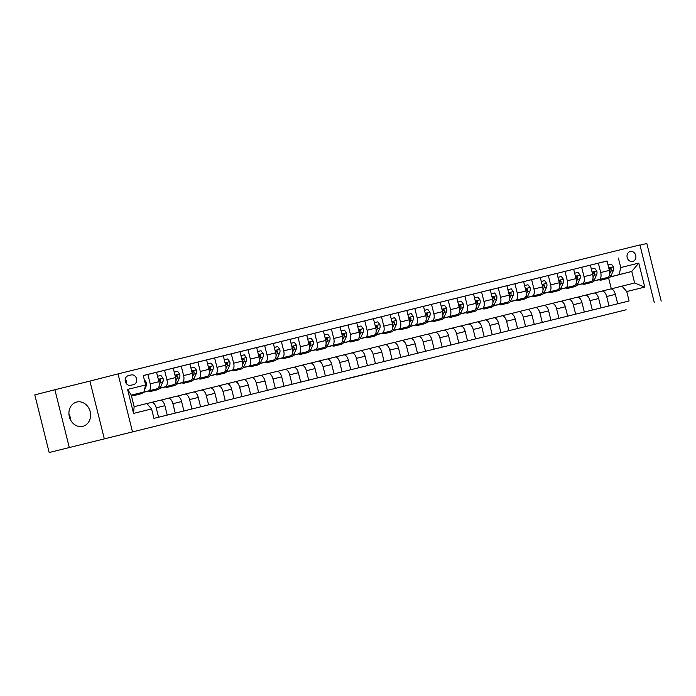 <?xml version="1.0" encoding="UTF-8"?>
<svg xmlns="http://www.w3.org/2000/svg" width="696" height="696" viewBox="0 0 696 696"><rect width="100%" height="100%" fill="white"/><g stroke="black" fill="none" stroke-linecap="round" stroke-linejoin="round"><path stroke-width="1.04" d="M357.239 376.118L326.441 383.853L357.239 376.118M76.734 402.044A12.528 10.727 75.7 0 0 76.656 402.062A12.528 10.727 75.7 0 0 69.356 416.808A12.528 10.727 75.7 0 0 82.789 426.344A12.528 10.727 75.7 0 0 82.859 426.326A12.528 10.727 75.7 0 0 90.158 411.58A12.528 10.727 75.7 0 0 76.734 402.044M630.211 251.482A5.142 4.402 75.7 0 0 630.185 251.491A5.142 4.402 75.7 0 0 627.183 257.546A5.142 4.402 75.7 0 0 632.699 261.452A5.142 4.402 75.7 0 0 632.725 261.452A5.142 4.402 75.7 0 0 635.718 255.397A5.142 4.402 75.7 0 0 630.211 251.482M411.875 362.66L385.454 369.272L411.858 362.616M626.165 309.781L49.172 452.522L626.165 309.781M377.206 371.185L344.711 379.337L377.206 371.185M381.599 370.089L364.913 374.344L381.599 370.089M130.674 385.332L133.615 384.61A4.976 4.263 75.7 0 0 133.641 384.601A4.976 4.263 75.7 0 0 136.546 378.746A4.976 4.263 75.7 0 0 131.205 374.953L128.273 375.675A4.976 4.263 75.7 0 0 128.238 375.683A4.976 4.263 75.7 0 0 125.341 381.547A4.976 4.263 75.7 0 0 130.674 385.332M132.423 431.546L118.05 373.9L639.92 244.948L654.292 302.595M151.58 408.944L133.562 413.398L127.586 389.412L145.603 384.958L143.941 392.005L131.266 395.145L134.137 406.673L146.812 403.541L151.58 408.944L153.938 418.374L629.088 300.968L626.739 291.537L621.972 286.134L634.648 282.994L631.777 271.466L610.375 276.825M607.034 261.026L143.254 375.527L145.603 384.958M618.405 258.12L620.754 267.551L638.771 263.097L644.757 287.091L626.739 291.537M104.296 438.732L89.923 381.086L54.888 389.743L69.261 447.389M54.888 389.743L34.8 394.876L49.172 452.522M661.2 301.124L646.828 243.478L639.972 245.175M89.923 381.086L118.05 373.9M70.505 419.862A12.528 10.727 75.7 0 0 68.921 413.659M143.941 392.005L131.283 395.241M599.065 279.749L593.575 281.106M582.378 283.872L576.897 285.221M565.7 287.987L560.21 289.345M549.013 292.111L543.524 293.468M532.327 296.235L526.846 297.592M515.649 300.359L510.159 301.716M498.962 304.483L493.473 305.84M482.276 308.606L476.795 309.964M465.598 312.73L460.108 314.079M448.911 316.845L443.422 318.202M432.225 320.969L426.744 322.326M415.547 325.093L410.057 326.45M398.86 329.217L393.37 330.574M382.174 333.34L376.693 334.698M365.496 337.464L360.006 338.813M348.809 341.579L343.319 342.937M332.123 345.703L326.642 347.06M315.436 349.827L309.955 351.184M298.758 353.951L293.268 355.308M282.071 358.075L276.59 359.432M265.385 362.198L259.904 363.547M248.707 366.314L243.217 367.671M232.02 370.437L226.539 371.795M215.334 374.561L209.853 375.918M198.656 378.685L193.166 380.042M181.969 382.809L176.488 384.166M165.283 386.933L159.802 388.29M148.605 391.056L143.115 392.405M131.918 395.171L131.309 395.328M610.279 276.965L631.777 271.466L638.771 263.097M590.356 265.15L607.025 260.965L609.374 270.387A6.421 3.315 76.1 0 1 607.712 277.443L598.986 279.714M598.342 263.105L600.7 272.536A6.421 3.315 76.1 0 1 599.038 279.583L593.697 280.949M573.669 269.274L590.338 265.089L592.688 274.511A6.421 3.315 76.1 0 1 591.026 281.567L582.308 283.837M581.665 267.229L584.014 276.66A6.421 3.315 76.1 0 1 582.352 283.707L577.01 285.073M556.983 273.397L573.652 269.213L576.001 278.635A6.421 3.315 76.1 0 1 574.339 285.691L565.622 287.961M564.978 271.353L567.327 280.775A6.421 3.315 76.1 0 1 565.665 287.831L560.323 289.197M540.305 277.521L556.974 273.328L559.323 282.759A6.421 3.315 76.1 0 1 557.661 289.814L548.935 292.085M548.291 275.477L550.64 284.899A6.421 3.315 76.1 0 1 548.987 291.955L543.646 293.32M523.618 281.636L540.287 277.452L542.636 286.882A6.421 3.315 76.1 0 1 540.975 293.93L532.257 296.2M531.613 279.601L533.962 289.023A6.421 3.315 76.1 0 1 532.301 296.078L526.959 297.444M506.932 285.76L523.601 281.575L525.95 291.006A6.421 3.315 76.1 0 1 524.288 298.053L515.571 300.324M514.927 283.724L517.276 293.147A6.421 3.315 76.1 0 1 515.614 300.202L510.272 301.559M490.254 289.884L506.923 285.699L509.272 295.121A6.421 3.315 76.1 0 1 507.61 302.177L498.884 304.448M498.24 287.84L500.589 297.27A6.421 3.315 76.1 0 1 498.936 304.317L493.595 305.683M473.567 294.008L490.236 289.823L492.585 299.245A6.421 3.315 76.1 0 1 490.924 306.301L482.206 308.572M481.562 291.963L483.911 301.394A6.421 3.315 76.1 0 1 482.25 308.441L476.908 309.807M456.88 298.132L473.55 293.947L475.899 303.369A6.421 3.315 76.1 0 1 474.237 310.425L465.52 312.695M464.876 296.087L467.225 305.509A6.421 3.315 76.1 0 1 465.563 312.565L460.221 313.931M440.203 302.255L456.872 298.071L459.221 307.493A6.421 3.315 76.1 0 1 457.559 314.548L448.833 316.819M448.189 300.211L450.538 309.633A6.421 3.315 76.1 0 1 448.885 316.689L443.543 318.055M423.516 306.37L440.185 302.186L442.534 311.617A6.421 3.315 76.1 0 1 440.873 318.664L432.155 320.934M431.511 304.335L433.86 313.757A6.421 3.315 76.1 0 1 432.199 320.812L426.857 322.178M406.829 310.494L423.499 306.31L425.848 315.74A6.421 3.315 76.1 0 1 424.186 322.787L415.469 325.058M414.825 308.459L417.174 317.881A6.421 3.315 76.1 0 1 415.512 324.936L410.17 326.293M390.151 314.618L406.821 310.433L409.17 319.856A6.421 3.315 76.1 0 1 407.508 326.911L398.782 329.182M398.138 312.574L400.487 322.004A6.421 3.315 76.1 0 1 398.834 329.06L393.492 330.417M373.465 318.742L390.134 314.557L392.483 323.979A6.421 3.315 76.1 0 1 390.821 331.035L382.104 333.306M381.46 316.697L383.809 326.128A6.421 3.315 76.1 0 1 382.147 333.175L376.806 334.541M356.778 322.866L373.447 318.681L375.796 328.103A6.421 3.315 76.1 0 1 374.135 335.159L365.417 337.43M364.774 320.821L367.123 330.252A6.421 3.315 76.1 0 1 365.461 337.299L360.119 338.665M340.1 326.99L356.77 322.805L359.119 332.227A6.421 3.315 76.1 0 1 357.457 339.283L348.731 341.553M348.087 324.945L350.436 334.367A6.421 3.315 76.1 0 1 348.783 341.423L343.441 342.789M323.414 331.113L340.083 326.92L342.432 336.351A6.421 3.315 76.1 0 1 340.77 343.398L332.053 345.677M331.409 329.069L333.758 338.491A6.421 3.315 76.1 0 1 332.096 345.547L326.755 346.913M306.727 335.228L323.396 331.044L325.745 340.475A6.421 3.315 76.1 0 1 324.084 347.522L315.366 349.792M314.723 333.193L317.072 342.615A6.421 3.315 76.1 0 1 315.41 349.67L310.068 351.036M290.049 339.352L306.71 335.168L309.067 344.59A6.421 3.315 76.1 0 1 307.406 351.645L298.68 353.916M298.036 337.316L300.385 346.738A6.421 3.315 76.1 0 1 298.732 353.794L293.39 355.151M273.363 343.476L290.032 339.291L292.381 348.713A6.421 3.315 76.1 0 1 290.719 355.769L282.002 358.04M281.358 341.431L283.707 350.862A6.421 3.315 76.1 0 1 282.045 357.909L276.704 359.275M256.676 347.6L273.345 343.415L275.694 352.837A6.421 3.315 76.1 0 1 274.033 359.893L265.315 362.164M264.671 345.555L267.02 354.986A6.421 3.315 76.1 0 1 265.359 362.033L260.017 363.399M239.998 351.724L256.659 347.539L259.016 356.961A6.421 3.315 76.1 0 1 257.355 364.017L248.629 366.287M247.985 349.679L250.334 359.101A6.421 3.315 76.1 0 1 248.681 366.157L243.339 367.523M223.312 355.847L239.981 351.654L242.33 361.085A6.421 3.315 76.1 0 1 240.668 368.14L231.951 370.411M231.307 353.803L233.656 363.225A6.421 3.315 76.1 0 1 231.994 370.281L226.652 371.647M206.625 359.962L223.294 355.778L225.643 365.209A6.421 3.315 76.1 0 1 223.981 372.256L215.264 374.526M214.62 357.927L216.969 367.349A6.421 3.315 76.1 0 1 215.308 374.405L209.966 375.77M189.947 364.086L206.608 359.902L208.965 369.332A6.421 3.315 76.1 0 1 207.304 376.379L198.577 378.65M197.934 362.05L200.283 371.473A6.421 3.315 76.1 0 1 198.63 378.528L193.288 379.885M173.261 368.21L189.93 364.025L192.279 373.447A6.421 3.315 76.1 0 1 190.617 380.503L181.9 382.774M181.256 366.166L183.605 375.596A6.421 3.315 76.1 0 1 181.943 382.643L176.601 384.009M156.574 372.334L173.243 368.149L175.592 377.571A6.421 3.315 76.1 0 1 173.93 384.627L165.213 386.898M164.569 370.289L166.918 379.72A6.421 3.315 76.1 0 1 165.256 386.767L159.915 388.133M143.272 375.596L156.556 372.273L158.914 381.695A6.421 3.315 76.1 0 1 157.252 388.751L148.526 391.022M147.883 374.413L150.232 383.835A6.421 3.315 76.1 0 1 148.579 390.891L143.237 392.257M131.292 395.276L131.849 395.145M611.323 288.849L608.669 278.217M146.865 403.593L151.45 402.418A6.421 3.315 76.1 0 1 151.458 402.418A6.421 3.315 76.1 0 1 156.217 407.83L158.558 417.226M160.593 400.226L168.136 398.295A6.421 3.315 76.1 0 1 168.145 398.295A6.421 3.315 76.1 0 1 172.904 403.706L175.244 413.111M177.28 396.102L184.814 394.18A6.421 3.315 76.1 0 1 184.831 394.171A6.421 3.315 76.1 0 1 189.582 399.582L191.931 408.987M193.966 391.978L201.501 390.056A6.421 3.315 76.1 0 1 201.509 390.047A6.421 3.315 76.1 0 1 206.268 395.467L208.609 404.863M210.644 387.855L218.187 385.932A6.421 3.315 76.1 0 1 218.196 385.932A6.421 3.315 76.1 0 1 222.955 391.343L225.295 400.739M227.331 383.731L234.865 381.808A6.421 3.315 76.1 0 1 234.883 381.808A6.421 3.315 76.1 0 1 239.633 387.22L241.982 396.616M244.018 379.616L251.552 377.684A6.421 3.315 76.1 0 1 251.56 377.684A6.421 3.315 76.1 0 1 256.319 383.096L258.66 392.492M260.695 375.492L268.238 373.561A6.421 3.315 76.1 0 1 268.247 373.561A6.421 3.315 76.1 0 1 273.006 378.972L275.346 388.377M277.382 371.368L284.916 369.445A6.421 3.315 76.1 0 1 284.934 369.437A6.421 3.315 76.1 0 1 289.684 374.848L292.033 384.253M294.069 367.244L301.603 365.322A6.421 3.315 76.1 0 1 301.612 365.313A6.421 3.315 76.1 0 1 306.37 370.733L308.711 380.129M310.747 363.121L318.29 361.198A6.421 3.315 76.1 0 1 318.298 361.189A6.421 3.315 76.1 0 1 323.057 366.609L325.397 376.005M327.433 358.997L334.967 357.074A6.421 3.315 76.1 0 1 334.985 357.074A6.421 3.315 76.1 0 1 339.735 362.486L342.084 371.881M344.12 354.873L351.654 352.95A6.421 3.315 76.1 0 1 351.663 352.95A6.421 3.315 76.1 0 1 356.422 358.362L358.762 367.758M360.798 350.758L368.341 348.827A6.421 3.315 76.1 0 1 368.349 348.827A6.421 3.315 76.1 0 1 373.108 354.238L375.449 363.643M377.484 346.634L385.019 344.703A6.421 3.315 76.1 0 1 385.036 344.703A6.421 3.315 76.1 0 1 389.786 350.114L392.135 359.519M394.171 342.51L401.705 340.588A6.421 3.315 76.1 0 1 401.714 340.579A6.421 3.315 76.1 0 1 406.473 345.999L408.813 355.395M410.849 338.387L418.392 336.464A6.421 3.315 76.1 0 1 418.4 336.455A6.421 3.315 76.1 0 1 423.159 341.875L425.5 351.271M427.535 334.263L435.07 332.34A6.421 3.315 76.1 0 1 435.087 332.34A6.421 3.315 76.1 0 1 439.837 337.751L442.186 347.147M444.222 330.139L451.756 328.216A6.421 3.315 76.1 0 1 451.765 328.216A6.421 3.315 76.1 0 1 456.524 333.628L458.864 343.024M460.9 326.024L468.443 324.092A6.421 3.315 76.1 0 1 468.452 324.092A6.421 3.315 76.1 0 1 473.21 329.504L475.551 338.9M477.587 321.9L485.121 319.969A6.421 3.315 76.1 0 1 485.138 319.969A6.421 3.315 76.1 0 1 489.888 325.38L492.237 334.785M494.273 317.776L501.807 315.853A6.421 3.315 76.1 0 1 501.825 315.845A6.421 3.315 76.1 0 1 506.575 321.256L508.915 330.661M510.951 313.652L518.494 311.73A6.421 3.315 76.1 0 1 518.503 311.721A6.421 3.315 76.1 0 1 523.262 317.141L525.602 326.537M527.638 309.529L535.172 307.606A6.421 3.315 76.1 0 1 535.189 307.606A6.421 3.315 76.1 0 1 539.939 313.017L542.288 322.413M544.324 305.405L551.858 303.482A6.421 3.315 76.1 0 1 551.876 303.482A6.421 3.315 76.1 0 1 556.626 308.894L558.966 318.29M561.002 301.29L568.545 299.358A6.421 3.315 76.1 0 1 568.554 299.358A6.421 3.315 76.1 0 1 573.313 304.77L575.653 314.166M577.689 297.166L585.223 295.235A6.421 3.315 76.1 0 1 585.24 295.235A6.421 3.315 76.1 0 1 589.99 300.646L592.34 310.051M594.375 293.042L601.909 291.119A6.421 3.315 76.1 0 1 601.927 291.111A6.421 3.315 76.1 0 1 606.677 296.522L609.017 305.927M611.053 288.918L621.972 286.134M160.141 400.27L151.458 402.418L160.124 400.278A6.421 3.315 76.1 0 1 160.141 400.27A6.421 3.315 76.1 0 1 164.891 405.69L167.231 415.086M168.162 398.295L176.81 396.155A6.421 3.315 76.1 0 1 176.819 396.155A6.421 3.315 76.1 0 1 181.578 401.566L183.918 410.962M193.505 392.031L184.831 394.171L193.488 392.031A6.421 3.315 76.1 0 1 193.505 392.031A6.421 3.315 76.1 0 1 198.256 397.442L200.605 406.838M201.527 390.047L210.175 387.907A6.421 3.315 76.1 0 1 210.192 387.907A6.421 3.315 76.1 0 1 214.942 393.318L217.291 402.723M226.87 383.783L218.196 385.932L226.861 383.783A6.421 3.315 76.1 0 1 226.87 383.783A6.421 3.315 76.1 0 1 231.629 389.195L233.969 398.599M243.556 379.659L234.883 381.808L243.539 379.668A6.421 3.315 76.1 0 1 243.556 379.659A6.421 3.315 76.1 0 1 248.307 385.079L250.656 394.475M260.243 375.535L251.56 377.684L260.226 375.544A6.421 3.315 76.1 0 1 260.243 375.535A6.421 3.315 76.1 0 1 264.993 380.956L267.342 390.352M276.921 371.42L268.247 373.561L276.912 371.42A6.421 3.315 76.1 0 1 276.921 371.42A6.421 3.315 76.1 0 1 281.68 376.832L284.02 386.228M293.608 367.297L284.934 369.437L293.59 367.297A6.421 3.315 76.1 0 1 293.608 367.297A6.421 3.315 76.1 0 1 298.366 372.708L300.707 382.104M310.294 363.173L301.612 365.313L310.277 363.173A6.421 3.315 76.1 0 1 310.294 363.173A6.421 3.315 76.1 0 1 315.044 368.584L317.393 377.98M318.316 361.189L326.963 359.049A6.421 3.315 76.1 0 1 326.972 359.049A6.421 3.315 76.1 0 1 331.731 364.46L334.071 373.865M334.993 357.065L343.641 354.934A6.421 3.315 76.1 0 1 343.659 354.925A6.421 3.315 76.1 0 1 348.418 360.337L350.758 369.741M351.68 352.942L360.328 350.81A6.421 3.315 76.1 0 1 360.345 350.801A6.421 3.315 76.1 0 1 365.095 356.221L367.445 365.618M377.023 346.686L368.349 348.827L377.014 346.686A6.421 3.315 76.1 0 1 377.023 346.686A6.421 3.315 76.1 0 1 381.782 352.098L384.122 361.494M385.045 344.703L393.692 342.562A6.421 3.315 76.1 0 1 393.71 342.562A6.421 3.315 76.1 0 1 398.469 347.974L400.809 357.37M410.396 338.439L401.714 340.579L410.379 338.439A6.421 3.315 76.1 0 1 410.396 338.439A6.421 3.315 76.1 0 1 415.147 343.85L417.496 353.246M418.418 336.455L427.066 334.315A6.421 3.315 76.1 0 1 427.074 334.315A6.421 3.315 76.1 0 1 431.833 339.726L434.173 349.131M443.761 330.191L435.087 332.34L443.752 330.2A6.421 3.315 76.1 0 1 443.761 330.191A6.421 3.315 76.1 0 1 448.52 335.603L450.86 345.007M451.782 328.207L460.43 326.076A6.421 3.315 76.1 0 1 460.447 326.067A6.421 3.315 76.1 0 1 465.198 331.487L467.547 340.883M477.125 321.944L468.452 324.092L477.117 321.952A6.421 3.315 76.1 0 1 477.125 321.944A6.421 3.315 76.1 0 1 481.884 327.364L484.225 336.76M493.812 317.828L485.138 319.969L493.803 317.828A6.421 3.315 76.1 0 1 493.812 317.828A6.421 3.315 76.1 0 1 498.571 323.24L500.911 332.636M510.499 313.705L501.825 315.845L510.481 313.705A6.421 3.315 76.1 0 1 510.499 313.705A6.421 3.315 76.1 0 1 515.249 319.116L517.598 328.512M527.177 309.581L518.503 311.721L527.168 309.581A6.421 3.315 76.1 0 1 527.177 309.581A6.421 3.315 76.1 0 1 531.935 314.992L534.276 324.397M543.863 305.457L535.189 307.606L543.854 305.457A6.421 3.315 76.1 0 1 543.863 305.457A6.421 3.315 76.1 0 1 548.622 310.868L550.962 320.273M551.885 303.473L560.532 301.342A6.421 3.315 76.1 0 1 560.55 301.333A6.421 3.315 76.1 0 1 565.3 306.753L567.649 316.149M568.571 299.35L577.219 297.218A6.421 3.315 76.1 0 1 577.228 297.209A6.421 3.315 76.1 0 1 581.987 302.63L584.327 312.025M593.914 293.094L585.24 295.235L593.905 293.094A6.421 3.315 76.1 0 1 593.914 293.094A6.421 3.315 76.1 0 1 598.673 298.506L601.013 307.902M601.936 291.111L610.583 288.97A6.421 3.315 76.1 0 1 610.601 288.97A6.421 3.315 76.1 0 1 615.351 294.382L617.7 303.778M619.092 274.598L620.754 267.551M131.266 395.145L127.586 389.412M134.137 406.673L133.562 413.398M644.757 287.091L634.648 282.994M126.55 383.879A4.976 4.263 75.7 0 0 125.289 378.981M361.563 375.057L347.478 378.641L361.563 375.057M385.88 369.063L375.361 371.69L385.88 369.063M136.573 393.892A12.284 6.342 76.1 0 1 134.389 395.45A12.284 6.342 76.1 0 1 131.788 395.111M144.272 379.625L146.334 382.348A4.254 2.201 76.1 0 1 146.212 385.967L144.42 389.978M143.298 392.17A12.284 6.342 76.1 0 1 141.062 393.797L138.521 394.423A12.284 6.342 -103.9 0 0 140.74 392.822M139.13 393.24A12.284 6.342 76.1 0 1 136.921 394.823L134.389 395.45M137.695 394.528A12.284 6.342 -103.9 0 0 138.521 394.423M153.251 389.769A12.284 6.342 76.1 0 1 151.067 391.326A12.284 6.342 76.1 0 1 148.465 390.995M157.557 376.266L160.906 375.44L163.021 378.224A4.254 2.201 76.1 0 1 162.899 381.843L160.654 386.854A12.284 6.342 76.1 0 1 157.748 389.682L155.208 390.308A12.284 6.342 -103.9 0 0 157.435 388.69M155.808 389.116A12.284 6.342 76.1 0 1 153.607 390.7L151.067 391.326M154.381 390.404A12.284 6.342 -103.9 0 0 155.208 390.308M159.254 384.94L160.358 382.469A4.254 2.201 -103.9 0 0 160.672 380.042L159.723 379.285L159.071 380.442A4.254 2.201 76.1 0 1 159.001 382.078M160.672 380.042L159.514 380.338A2.166 1.122 76.1 0 1 159.367 380.921L159.071 381.582M169.937 385.645A12.284 6.342 76.1 0 1 167.753 387.202A12.284 6.342 76.1 0 1 165.152 386.872M174.244 372.142L177.593 371.316L179.698 374.1A4.254 2.201 76.1 0 1 179.577 377.719L177.341 382.73A12.284 6.342 76.1 0 1 174.426 385.558L171.895 386.184A12.284 6.342 -103.9 0 0 174.113 384.566M172.495 384.992A12.284 6.342 76.1 0 1 170.294 386.576L167.753 387.202M171.068 386.28A12.284 6.342 -103.9 0 0 171.895 386.184M175.94 380.816L177.045 378.346A4.254 2.201 -103.9 0 0 177.358 375.918L176.41 375.161L175.757 376.319A4.254 2.201 76.1 0 1 175.688 377.954M177.358 375.918L176.201 376.214A2.166 1.122 76.1 0 1 176.053 376.797L175.757 377.458M186.624 381.521A12.284 6.342 76.1 0 1 184.44 383.078A12.284 6.342 76.1 0 1 181.839 382.748M190.921 368.019L194.271 367.192L196.385 369.976A4.254 2.201 76.1 0 1 196.263 373.595L194.019 378.615A12.284 6.342 76.1 0 1 191.113 381.434L188.572 382.06A12.284 6.342 -103.9 0 0 190.8 380.442M189.181 380.869A12.284 6.342 76.1 0 1 186.972 382.452L184.44 383.078M187.746 382.156A12.284 6.342 -103.9 0 0 188.572 382.06M192.627 376.693L193.732 374.222A4.254 2.201 -103.9 0 0 194.036 371.795L193.096 371.038L192.435 372.195A4.254 2.201 76.1 0 1 192.366 373.839M194.036 371.795L192.888 372.09A2.166 1.122 76.1 0 1 192.731 372.673L192.435 373.334M203.302 377.406A12.284 6.342 76.1 0 1 201.127 378.963A12.284 6.342 76.1 0 1 198.517 378.624M207.608 363.895L210.958 363.068L213.072 365.852A4.254 2.201 76.1 0 1 212.95 369.472L210.705 374.491A12.284 6.342 76.1 0 1 207.799 377.31L205.259 377.937A12.284 6.342 -103.9 0 0 207.486 376.327M205.859 376.754A12.284 6.342 76.1 0 1 203.658 378.337L201.127 378.963M204.433 378.032A12.284 6.342 -103.9 0 0 205.259 377.937M209.305 372.569L210.409 370.098A4.254 2.201 -103.9 0 0 210.723 367.679L209.774 366.914L209.122 368.071A4.254 2.201 76.1 0 1 209.052 369.715M210.723 367.679L209.566 367.975A2.166 1.122 76.1 0 1 209.418 368.558L209.122 369.219M219.988 373.282A12.284 6.342 76.1 0 1 217.804 374.84A12.284 6.342 76.1 0 1 215.203 374.5M224.295 359.771L227.644 358.945L229.75 361.729A4.254 2.201 76.1 0 1 229.628 365.356L227.392 370.368A12.284 6.342 76.1 0 1 224.477 373.186L221.946 373.813A12.284 6.342 -103.9 0 0 224.164 372.203M222.546 372.63A12.284 6.342 76.1 0 1 220.345 374.213L217.804 374.84M221.119 373.909A12.284 6.342 -103.9 0 0 221.946 373.813M225.991 368.454L227.096 365.983A4.254 2.201 -103.9 0 0 227.409 363.556L226.461 362.79L225.809 363.947A4.254 2.201 76.1 0 1 225.739 365.591M227.409 363.556L226.252 363.851A2.166 1.122 76.1 0 1 226.104 364.434L225.809 365.095M236.675 369.158A12.284 6.342 76.1 0 1 234.491 370.716A12.284 6.342 76.1 0 1 231.89 370.376M240.973 355.656L244.322 354.821L246.436 357.613A4.254 2.201 76.1 0 1 246.314 361.233L244.07 366.244A12.284 6.342 76.1 0 1 241.164 369.063L238.624 369.689A12.284 6.342 -103.9 0 0 240.851 368.08M239.233 368.506A12.284 6.342 76.1 0 1 237.023 370.089L234.491 370.716M237.806 369.785A12.284 6.342 -103.9 0 0 238.624 369.689M242.678 364.33L243.783 361.859A4.254 2.201 -103.9 0 0 244.096 359.432L243.069 358.692L242.486 359.823A4.254 2.201 76.1 0 1 242.417 361.468M244.096 359.432L242.939 359.728A2.166 1.122 76.1 0 1 242.782 360.31L242.486 360.972M253.361 365.035A12.284 6.342 76.1 0 1 251.178 366.592A12.284 6.342 76.1 0 1 248.568 366.261M257.659 351.532L261.009 350.706L263.123 353.49A4.254 2.201 76.1 0 1 263.001 357.109L260.756 362.12A12.284 6.342 76.1 0 1 257.851 364.948L255.31 365.574A12.284 6.342 -103.9 0 0 257.537 363.956M255.91 364.382A12.284 6.342 76.1 0 1 253.709 365.965L251.178 366.592M254.484 365.67A12.284 6.342 -103.9 0 0 255.31 365.574M259.356 360.206L260.461 357.735A4.254 2.201 -103.9 0 0 260.774 355.308L259.825 354.551L259.173 355.708A4.254 2.201 76.1 0 1 259.103 357.344M260.774 355.308L259.617 355.604A2.166 1.122 76.1 0 1 259.469 356.187L259.173 356.848M270.039 360.911A12.284 6.342 76.1 0 1 267.856 362.468A12.284 6.342 76.1 0 1 265.254 362.137M274.346 347.408L277.695 346.582L279.801 349.366A4.254 2.201 76.1 0 1 279.679 352.985L277.443 357.996A12.284 6.342 76.1 0 1 274.529 360.824L271.997 361.45A12.284 6.342 -103.9 0 0 274.215 359.832M272.597 360.258A12.284 6.342 76.1 0 1 270.396 361.842L267.856 362.468M271.17 361.546A12.284 6.342 -103.9 0 0 271.997 361.45M276.042 356.082L277.147 353.611A4.254 2.201 -103.9 0 0 277.46 351.184L276.512 350.427L275.86 351.584A4.254 2.201 76.1 0 1 275.79 353.22M277.46 351.184L276.303 351.48A2.166 1.122 76.1 0 1 276.155 352.063L275.86 352.724M286.726 356.787A12.284 6.342 76.1 0 1 284.542 358.344A12.284 6.342 76.1 0 1 281.941 358.014M291.024 343.285L294.373 342.458L296.487 345.242A4.254 2.201 76.1 0 1 296.365 348.861L294.121 353.881A12.284 6.342 76.1 0 1 291.215 356.7L288.675 357.326A12.284 6.342 -103.9 0 0 290.902 355.708M289.284 356.135A12.284 6.342 76.1 0 1 287.074 357.718L284.542 358.344M287.857 357.422A12.284 6.342 -103.9 0 0 288.675 357.326M292.729 351.959L293.834 349.488A4.254 2.201 -103.9 0 0 294.147 347.06L293.199 346.303L292.538 347.461A4.254 2.201 76.1 0 1 292.468 349.096M294.147 347.06L292.99 347.356A2.166 1.122 76.1 0 1 292.833 347.939L292.538 348.6M303.413 352.663A12.284 6.342 76.1 0 1 301.229 354.229A12.284 6.342 76.1 0 1 298.619 353.89M307.71 339.161L311.06 338.334L313.174 341.118A4.254 2.201 76.1 0 1 313.052 344.738L310.808 349.757A12.284 6.342 76.1 0 1 307.902 352.576L305.361 353.203A12.284 6.342 -103.9 0 0 307.589 351.584M305.962 352.011A12.284 6.342 76.1 0 1 303.76 353.603L301.229 354.229M304.535 353.298A12.284 6.342 -103.9 0 0 305.361 353.203M309.407 347.835L310.512 345.364A4.254 2.201 -103.9 0 0 310.825 342.945L309.877 342.18L309.224 343.337A4.254 2.201 76.1 0 1 309.155 344.981M310.825 342.945L309.668 343.232A2.166 1.122 76.1 0 1 309.52 343.824L309.224 344.476M320.09 348.548A12.284 6.342 76.1 0 1 317.907 350.105A12.284 6.342 76.1 0 1 315.305 349.766M324.397 335.037L327.746 334.21L329.852 336.995A4.254 2.201 76.1 0 1 329.73 340.614L327.494 345.634A12.284 6.342 76.1 0 1 324.58 348.452L322.048 349.079A12.284 6.342 -103.9 0 0 324.275 347.469M322.648 347.896A12.284 6.342 76.1 0 1 320.447 349.479L317.907 350.105M321.221 349.175A12.284 6.342 -103.9 0 0 322.048 349.079M326.093 343.72L327.198 341.24A4.254 2.201 -103.9 0 0 327.512 338.822L326.563 338.056L325.911 339.213A4.254 2.201 76.1 0 1 325.841 340.857M327.512 338.822L326.354 339.117A2.166 1.122 76.1 0 1 326.207 339.7L325.911 340.361M336.777 344.424A12.284 6.342 76.1 0 1 334.593 345.982A12.284 6.342 76.1 0 1 331.992 345.642M341.075 330.913L344.424 330.087L346.538 332.879A4.254 2.201 76.1 0 1 346.417 336.499L344.172 341.51A12.284 6.342 76.1 0 1 341.266 344.329L338.726 344.955A12.284 6.342 -103.9 0 0 340.953 343.345M339.335 343.772A12.284 6.342 76.1 0 1 337.125 345.355L334.593 345.982M337.908 345.051A12.284 6.342 -103.9 0 0 338.726 344.955M342.78 339.596L343.885 337.125A4.254 2.201 -103.9 0 0 344.198 334.698L343.171 333.958L342.589 335.089A4.254 2.201 76.1 0 1 342.519 336.733M344.198 334.698L343.041 334.993A2.166 1.122 76.1 0 1 342.884 335.576L342.589 336.238M353.464 340.3A12.284 6.342 76.1 0 1 351.28 341.858A12.284 6.342 76.1 0 1 348.67 341.519M357.761 326.798L361.111 325.972L363.225 328.756A4.254 2.201 76.1 0 1 363.103 332.375L360.859 337.386A12.284 6.342 76.1 0 1 357.953 340.205L355.412 340.831A12.284 6.342 -103.9 0 0 357.64 339.222M356.013 339.648A12.284 6.342 76.1 0 1 353.812 341.231L351.28 341.858M354.586 340.936A12.284 6.342 -103.9 0 0 355.412 340.831M359.458 335.472L360.563 333.001A4.254 2.201 -103.9 0 0 360.876 330.574L359.928 329.817L359.275 330.965A4.254 2.201 76.1 0 1 359.206 332.61M360.876 330.574L359.719 330.87A2.166 1.122 76.1 0 1 359.571 331.453L359.275 332.114M370.142 336.177A12.284 6.342 76.1 0 1 367.958 337.734A12.284 6.342 76.1 0 1 365.356 337.403M374.448 322.674L377.798 321.848L379.903 324.632A4.254 2.201 76.1 0 1 379.781 328.251L377.545 333.262A12.284 6.342 76.1 0 1 374.631 336.09L372.099 336.716A12.284 6.342 -103.9 0 0 374.326 335.098M372.699 335.524A12.284 6.342 76.1 0 1 370.498 337.108L367.958 337.734M371.272 336.812A12.284 6.342 -103.9 0 0 372.099 336.716M376.144 331.348L377.249 328.877A4.254 2.201 -103.9 0 0 377.563 326.45L376.614 325.693L375.962 326.85A4.254 2.201 76.1 0 1 375.892 328.486M377.563 326.45L376.405 326.746A2.166 1.122 76.1 0 1 376.258 327.329L375.962 327.99M386.828 332.053A12.284 6.342 76.1 0 1 384.644 333.61A12.284 6.342 76.1 0 1 382.043 333.28M391.126 318.55L394.475 317.724L396.59 320.508A4.254 2.201 76.1 0 1 396.468 324.127L394.223 329.147A12.284 6.342 76.1 0 1 391.317 331.966L388.777 332.592A12.284 6.342 -103.9 0 0 391.004 330.974M389.386 331.4A12.284 6.342 76.1 0 1 387.176 332.984L384.644 333.61M387.959 332.688A12.284 6.342 -103.9 0 0 388.777 332.592M392.831 327.224L393.936 324.754A4.254 2.201 -103.9 0 0 394.249 322.326L393.301 321.569L392.64 322.726A4.254 2.201 76.1 0 1 392.57 324.362M394.249 322.326L393.092 322.622A2.166 1.122 76.1 0 1 392.935 323.205L392.64 323.866M403.515 327.929A12.284 6.342 76.1 0 1 401.331 329.486A12.284 6.342 76.1 0 1 398.721 329.156M407.812 314.427L411.162 313.6L413.276 316.384A4.254 2.201 76.1 0 1 413.154 320.003L410.91 325.023A12.284 6.342 76.1 0 1 408.004 327.842L405.464 328.469A12.284 6.342 -103.9 0 0 407.691 326.85M406.064 327.277A12.284 6.342 76.1 0 1 403.863 328.86L401.331 329.486M404.637 328.564A12.284 6.342 -103.9 0 0 405.464 328.469M409.509 323.101L410.614 320.63A4.254 2.201 -103.9 0 0 410.927 318.202L409.979 317.446L409.326 318.603A4.254 2.201 76.1 0 1 409.257 320.247M410.927 318.202L409.77 318.498A2.166 1.122 76.1 0 1 409.622 319.081L409.326 319.742M420.193 323.814A12.284 6.342 76.1 0 1 418.009 325.371A12.284 6.342 76.1 0 1 415.408 325.032M424.499 310.303L427.849 309.476L429.954 312.26A4.254 2.201 76.1 0 1 429.841 315.88L427.596 320.9A12.284 6.342 76.1 0 1 424.682 323.718L422.15 324.345A12.284 6.342 -103.9 0 0 424.377 322.735M422.75 323.161A12.284 6.342 76.1 0 1 420.549 324.745L418.009 325.371M421.324 324.44A12.284 6.342 -103.9 0 0 422.15 324.345M426.196 318.986L427.3 316.506A4.254 2.201 -103.9 0 0 427.614 314.087L426.665 313.322L426.013 314.479A4.254 2.201 76.1 0 1 425.943 316.123M427.614 314.087L426.457 314.383A2.166 1.122 76.1 0 1 426.309 314.966L426.013 315.627M436.879 319.69A12.284 6.342 76.1 0 1 434.695 321.248A12.284 6.342 76.1 0 1 432.094 320.908M441.177 306.179L444.526 305.353L446.641 308.145A4.254 2.201 76.1 0 1 446.519 311.764L444.274 316.776A12.284 6.342 76.1 0 1 441.368 319.595L438.828 320.221A12.284 6.342 -103.9 0 0 441.055 318.611M439.437 319.038A12.284 6.342 76.1 0 1 437.227 320.621L434.695 321.248M438.01 320.317A12.284 6.342 -103.9 0 0 438.828 320.221M442.882 314.862L443.987 312.391A4.254 2.201 -103.9 0 0 444.3 309.964L443.352 309.198L442.691 310.355A4.254 2.201 76.1 0 1 442.621 311.999M444.3 309.964L443.143 310.259A2.166 1.122 76.1 0 1 442.987 310.842L442.691 311.504M453.566 315.566A12.284 6.342 76.1 0 1 451.382 317.124A12.284 6.342 76.1 0 1 448.772 316.784M457.864 302.064L461.213 301.229L463.327 304.022A4.254 2.201 76.1 0 1 463.205 307.641L460.961 312.652A12.284 6.342 76.1 0 1 458.055 315.471L455.515 316.097A12.284 6.342 -103.9 0 0 457.742 314.488M456.115 314.914A12.284 6.342 76.1 0 1 453.914 316.497L451.382 317.124M454.688 316.202A12.284 6.342 -103.9 0 0 455.515 316.097M459.56 310.738L460.665 308.267A4.254 2.201 -103.9 0 0 460.978 305.84L459.96 305.1L459.377 306.231A4.254 2.201 76.1 0 1 459.308 307.876M460.978 305.84L459.821 306.136A2.166 1.122 76.1 0 1 459.673 306.719L459.377 307.38M470.244 311.443A12.284 6.342 76.1 0 1 468.06 313A12.284 6.342 76.1 0 1 465.459 312.669M474.55 297.94L477.9 297.114L480.005 299.898A4.254 2.201 76.1 0 1 479.892 303.517L477.647 308.528A12.284 6.342 76.1 0 1 474.733 311.356L472.201 311.982A12.284 6.342 -103.9 0 0 474.428 310.364M472.802 310.79A12.284 6.342 76.1 0 1 470.6 312.374L468.06 313M471.375 312.078A12.284 6.342 -103.9 0 0 472.201 311.982M476.247 306.614L477.352 304.143A4.254 2.201 -103.9 0 0 477.665 301.716L476.717 300.959L476.064 302.116A4.254 2.201 76.1 0 1 475.994 303.752M477.665 301.716L476.508 302.012A2.166 1.122 76.1 0 1 476.36 302.595L476.064 303.256M486.93 307.319A12.284 6.342 76.1 0 1 484.747 308.876A12.284 6.342 76.1 0 1 482.145 308.546M491.228 293.816L494.578 292.99L496.692 295.774A4.254 2.201 76.1 0 1 496.57 299.393L494.325 304.404A12.284 6.342 76.1 0 1 491.42 307.232L488.879 307.858A12.284 6.342 -103.9 0 0 491.106 306.24M489.488 306.666A12.284 6.342 76.1 0 1 487.278 308.25L484.747 308.876M488.061 307.954A12.284 6.342 -103.9 0 0 488.879 307.858M492.933 302.49L494.038 300.019A4.254 2.201 -103.9 0 0 494.351 297.592L493.403 296.835L492.742 297.992A4.254 2.201 76.1 0 1 492.672 299.628M494.351 297.592L493.194 297.888A2.166 1.122 76.1 0 1 493.038 298.471L492.742 299.132M503.617 303.195A12.284 6.342 76.1 0 1 501.433 304.752A12.284 6.342 76.1 0 1 498.823 304.422M507.915 289.693L511.264 288.866L513.378 291.65A4.254 2.201 76.1 0 1 513.257 295.269L511.012 300.289A12.284 6.342 76.1 0 1 508.106 303.108L505.566 303.734A12.284 6.342 -103.9 0 0 507.793 302.116M506.166 302.543A12.284 6.342 76.1 0 1 503.965 304.126L501.433 304.752M504.739 303.83A12.284 6.342 -103.9 0 0 505.566 303.734M509.611 298.366L510.716 295.896A4.254 2.201 -103.9 0 0 511.029 293.468L510.09 292.712L509.428 293.869A4.254 2.201 76.1 0 1 509.359 295.513M511.029 293.468L509.872 293.764A2.166 1.122 76.1 0 1 509.724 294.347L509.428 295.008M520.295 299.08A12.284 6.342 76.1 0 1 518.111 300.637A12.284 6.342 76.1 0 1 515.51 300.298M524.601 285.569L527.951 284.742L530.056 287.526A4.254 2.201 76.1 0 1 529.943 291.145L527.698 296.165A12.284 6.342 76.1 0 1 524.784 298.984L522.252 299.611A12.284 6.342 -103.9 0 0 524.48 298.001M522.853 298.419A12.284 6.342 76.1 0 1 520.652 300.011L518.111 300.637M521.426 299.706A12.284 6.342 -103.9 0 0 522.252 299.611M526.298 294.243L527.403 291.772A4.254 2.201 -103.9 0 0 527.716 289.353L526.768 288.588L526.115 289.745A4.254 2.201 76.1 0 1 526.045 291.389M527.716 289.353L526.559 289.649A2.166 1.122 76.1 0 1 526.411 290.232L526.115 290.893M536.981 294.956A12.284 6.342 76.1 0 1 534.798 296.513A12.284 6.342 76.1 0 1 532.196 296.174M541.279 281.445L544.629 280.618L546.743 283.402A4.254 2.201 76.1 0 1 546.621 287.03L544.376 292.042A12.284 6.342 76.1 0 1 541.471 294.86L538.939 295.487A12.284 6.342 -103.9 0 0 541.157 293.877M539.539 294.304A12.284 6.342 76.1 0 1 537.329 295.887L534.798 296.513M538.112 295.582A12.284 6.342 -103.9 0 0 538.939 295.487M542.984 290.128L544.089 287.657A4.254 2.201 -103.9 0 0 544.403 285.23L543.454 284.464L542.793 285.621A4.254 2.201 76.1 0 1 542.723 287.265M544.403 285.23L543.245 285.525A2.166 1.122 76.1 0 1 543.089 286.108L542.793 286.769M553.668 290.832A12.284 6.342 76.1 0 1 551.484 292.39A12.284 6.342 76.1 0 1 548.883 292.05M557.966 277.33L561.315 276.495L563.429 279.287A4.254 2.201 76.1 0 1 563.308 282.907L561.063 287.918A12.284 6.342 76.1 0 1 558.157 290.737L555.617 291.363A12.284 6.342 -103.9 0 0 557.844 289.754M556.217 290.18A12.284 6.342 76.1 0 1 554.016 291.763L551.484 292.39M554.79 291.459A12.284 6.342 -103.9 0 0 555.617 291.363M559.662 286.004L560.767 283.533A4.254 2.201 -103.9 0 0 561.08 281.106L560.062 280.366L559.48 281.497A4.254 2.201 76.1 0 1 559.41 283.142M561.08 281.106L559.923 281.401A2.166 1.122 76.1 0 1 559.775 281.984L559.48 282.646M570.346 286.709A12.284 6.342 76.1 0 1 568.162 288.266A12.284 6.342 76.1 0 1 565.561 287.935M574.652 273.206L578.002 272.38L580.107 275.164A4.254 2.201 76.1 0 1 579.994 278.783L577.75 283.794A12.284 6.342 76.1 0 1 574.835 286.621L572.303 287.248A12.284 6.342 -103.9 0 0 574.531 285.63M572.904 286.056A12.284 6.342 76.1 0 1 570.703 287.639L568.162 288.266M571.477 287.344A12.284 6.342 -103.9 0 0 572.303 287.248M576.349 281.88L577.454 279.409A4.254 2.201 -103.9 0 0 577.767 276.982L576.819 276.225L576.166 277.382A4.254 2.201 76.1 0 1 576.097 279.018M577.767 276.982L576.61 277.278A2.166 1.122 76.1 0 1 576.462 277.861L576.166 278.522M587.033 282.585A12.284 6.342 76.1 0 1 584.849 284.142A12.284 6.342 76.1 0 1 582.247 283.811M591.33 269.082L594.68 268.256L596.794 271.04A4.254 2.201 76.1 0 1 596.672 274.659L594.436 279.67A12.284 6.342 76.1 0 1 591.522 282.498L588.99 283.124A12.284 6.342 -103.9 0 0 591.208 281.506M589.59 281.932A12.284 6.342 76.1 0 1 587.38 283.516L584.849 284.142M588.163 283.22A12.284 6.342 -103.9 0 0 588.99 283.124M593.035 277.756L594.14 275.285A4.254 2.201 -103.9 0 0 594.454 272.858L593.505 272.101L592.853 273.258A4.254 2.201 76.1 0 1 592.774 274.894M594.454 272.858L593.297 273.154A2.166 1.122 76.1 0 1 593.14 273.737L592.844 274.398M603.719 278.461A12.284 6.342 76.1 0 1 601.535 280.018A12.284 6.342 76.1 0 1 598.934 279.688M608.017 264.959L611.366 264.132L613.481 266.916A4.254 2.201 76.1 0 1 613.359 270.535L611.114 275.555A12.284 6.342 76.1 0 1 608.208 278.374L605.668 279A12.284 6.342 -103.9 0 0 607.895 277.382M606.268 277.808A12.284 6.342 76.1 0 1 604.067 279.392L601.535 280.018M604.841 279.096A12.284 6.342 -103.9 0 0 605.668 279M609.713 273.632L610.818 271.162A4.254 2.201 -103.9 0 0 611.132 268.734L610.192 267.977L609.531 269.135A4.254 2.201 76.1 0 1 609.461 270.77M611.132 268.734L609.974 269.03A2.166 1.122 76.1 0 1 609.827 269.613L609.531 270.274M607.712 277.443L599.038 279.583M591.026 281.567L582.352 283.707M574.339 285.691L565.665 287.831M557.661 289.814L548.987 291.955M540.975 293.93L532.301 296.078M524.288 298.053L515.614 300.202M507.61 302.177L498.936 304.317M490.924 306.301L482.25 308.441M474.237 310.425L465.563 312.565M457.559 314.548L448.885 316.689M440.873 318.664L432.199 320.812M424.186 322.787L415.512 324.936M407.508 326.911L398.834 329.06M390.821 331.035L382.147 333.175M374.135 335.159L365.461 337.299M357.457 339.283L348.783 341.423M340.77 343.398L332.096 345.547M324.084 347.522L315.41 349.67M307.406 351.645L298.732 353.794M290.719 355.769L282.045 357.909M274.033 359.893L265.359 362.033M257.355 364.017L248.681 366.157M240.668 368.14L231.994 370.281M223.981 372.256L215.308 374.405M207.304 376.379L198.63 378.528M190.617 380.503L181.943 382.643M173.93 384.627L165.256 386.767M157.252 388.751L148.579 390.891M164.891 405.69L156.217 407.83M158.914 381.695L150.232 383.835M175.592 377.571L166.918 379.72M181.578 401.566L172.904 403.706M192.279 373.447L183.605 375.596M198.256 397.442L189.582 399.582M208.965 369.332L200.283 371.473M214.942 393.318L206.268 395.467M225.643 365.209L216.969 367.349M231.629 389.195L222.955 391.343M242.33 361.085L233.656 363.225M248.307 385.079L239.633 387.22M259.016 356.961L250.334 359.101M264.993 380.956L256.319 383.096M275.694 352.837L267.02 354.986M281.68 376.832L273.006 378.972M292.381 348.713L283.707 350.862M298.366 372.708L289.684 374.848M309.067 344.59L300.385 346.738M315.044 368.584L306.37 370.733M325.745 340.475L317.072 342.615M331.731 364.46L323.057 366.609M342.432 336.351L333.758 338.491M348.418 360.337L339.735 362.486M359.119 332.227L350.436 334.367M365.095 356.221L356.422 358.362M375.796 328.103L367.123 330.252M381.782 352.098L373.108 354.238M392.483 323.979L383.809 326.128M398.469 347.974L389.786 350.114M409.17 319.856L400.487 322.004M415.147 343.85L406.473 345.999M425.848 315.74L417.174 317.881M431.833 339.726L423.159 341.875M442.534 311.617L433.86 313.757M448.52 335.603L439.837 337.751M459.221 307.493L450.538 309.633M465.198 331.487L456.524 333.628M475.899 303.369L467.225 305.509M481.884 327.364L473.21 329.504M492.585 299.245L483.911 301.394M498.571 323.24L489.888 325.38M509.272 295.121L500.589 297.27M515.249 319.116L506.575 321.256M525.95 291.006L517.276 293.147M531.935 314.992L523.262 317.141M542.636 286.882L533.962 289.023M548.622 310.868L539.939 313.017M559.323 282.759L550.64 284.899M565.3 306.753L556.626 308.894M576.001 278.635L567.327 280.775M581.987 302.63L573.313 304.77M592.688 274.511L584.014 276.66M598.673 298.506L589.99 300.646M609.374 270.387L600.7 272.536M615.351 294.382L606.677 296.522M127.838 375.814L131.205 374.953M146.282 382.278L145.012 382.591M146.212 385.967L145.316 386.184M162.968 378.154L158.314 379.303M160.654 386.854L158.731 387.333M162.899 381.843L160.358 382.469M179.646 374.03L175.001 375.179M177.341 382.73L175.418 383.209M179.577 377.719L177.045 378.346M196.333 369.907L191.678 371.055M194.019 378.615L192.105 379.085M196.263 373.595L193.732 374.222M213.019 365.783L208.365 366.931M210.705 374.491L208.783 374.961M212.95 369.472L210.409 370.098M229.697 361.659L225.052 362.816M227.392 370.368L225.469 370.846M229.628 365.356L227.096 365.983M246.384 357.544L241.73 358.692M244.07 366.244L242.156 366.722M246.314 361.233L243.783 361.859M263.071 353.42L258.416 354.569M260.756 362.12L258.834 362.599M263.001 357.109L260.461 357.735M279.749 349.296L275.103 350.445M277.443 357.996L275.52 358.475M279.679 352.985L277.147 353.611M296.435 345.173L291.781 346.321M294.121 353.881L292.207 354.351M296.365 348.861L293.834 349.488M313.122 341.049L308.467 342.197M310.808 349.757L308.885 350.227M313.052 344.738L310.512 345.364M329.8 336.925L325.154 338.073M327.494 345.634L325.571 346.103M329.73 340.614L327.198 341.24M346.486 332.81L341.832 333.958M344.172 341.51L342.258 341.988M346.417 336.499L343.885 337.125M363.173 328.686L358.518 329.834M360.859 337.386L358.936 337.865M363.103 332.375L360.563 333.001M379.851 324.562L375.205 325.711M377.545 333.262L375.623 333.741M379.781 328.251L377.249 328.877M396.537 320.438L391.883 321.587M394.223 329.147L392.309 329.617M396.468 324.127L393.936 324.754M413.224 316.315L408.569 317.463M410.91 325.023L408.987 325.493M413.154 320.003L410.614 320.63M429.902 312.191L425.256 313.339M427.596 320.9L425.674 321.369M429.841 315.88L427.3 316.506M446.588 308.076L441.934 309.224M444.274 316.776L442.36 317.254M446.519 311.764L443.987 312.391M463.275 303.952L458.62 305.1M460.961 312.652L459.038 313.13M463.205 307.641L460.665 308.267M479.953 299.828L475.307 300.976M477.647 308.528L475.725 309.007M479.892 303.517L477.352 304.143M496.639 295.704L491.985 296.853M494.325 304.404L492.411 304.883M496.57 299.393L494.038 300.019M513.326 291.58L508.672 292.729M511.012 300.289L509.089 300.759M513.257 295.269L510.716 295.896M530.004 287.457L525.358 288.605M527.698 296.165L525.776 296.635M529.943 291.145L527.403 291.772M546.691 283.333L542.036 284.49M544.376 292.042L542.462 292.52M546.621 287.03L544.089 287.657M563.377 279.218L558.723 280.366M561.063 287.918L559.14 288.396M563.308 282.907L560.767 283.533M580.055 275.094L575.409 276.242M577.75 283.794L575.827 284.272M579.994 278.783L577.454 279.409M596.742 270.97L592.087 272.119M594.436 279.67L592.513 280.149M596.672 274.659L594.14 275.285M613.428 266.846L608.774 267.995M611.114 275.555L609.191 276.025M613.359 270.535L610.818 271.162M176.819 396.155L168.145 398.295M210.192 387.907L201.509 390.047M326.972 359.049L318.298 361.189M343.659 354.925L334.985 357.074M360.345 350.801L351.663 352.95M393.71 342.562L385.036 344.703M427.074 334.315L418.4 336.455M460.447 326.067L451.765 328.216M560.55 301.333L551.876 303.482M577.228 297.209L568.554 299.358M610.601 288.97L601.927 291.111"/></g></svg>
